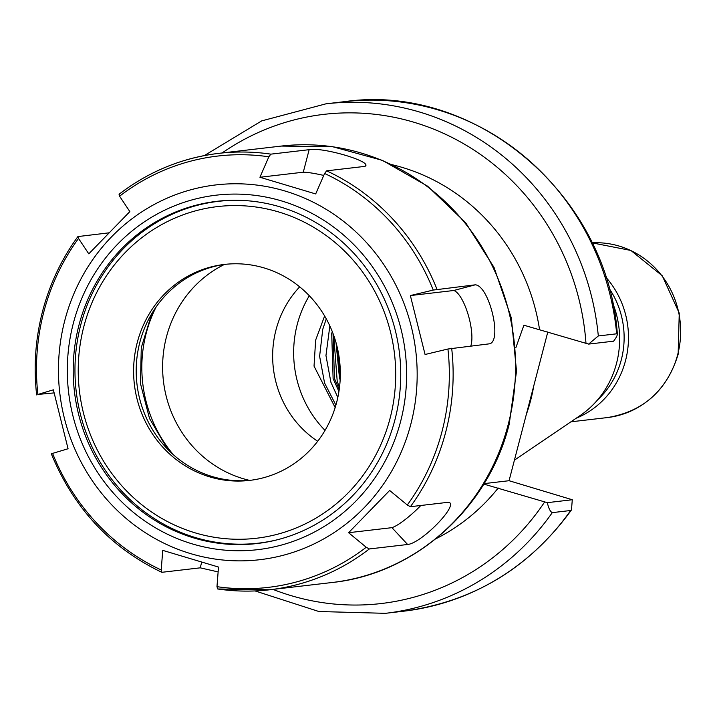 <?xml version="1.0" encoding="UTF-8"?>
<svg xmlns="http://www.w3.org/2000/svg" width="715" height="715" viewBox="0 0 715 715"><rect width="100%" height="100%" fill="white"/><g stroke="black" fill="none" stroke-linecap="round" stroke-linejoin="round"><path stroke-width="1.07" d="M325.021 430.394A107.295 101.923 83.3 0 1 297.243 324.467A107.295 101.923 83.3 0 1 309.318 295.733M317.692 441.262A99.376 94.407 83.3 0 1 275.981 329.964A99.376 94.407 83.3 0 1 299.692 286.849M533.756 385.886A163.109 154.949 83.3 0 1 530.655 400.391A163.109 154.949 83.3 0 1 526.303 414.521M612.46 302.499A92.128 87.516 83.3 0 1 616.545 363.292A92.128 87.516 83.3 0 1 580.178 415.522L514.407 460.174M608.903 288.02A84.299 80.08 83.3 0 1 621.308 359.752A84.299 80.08 83.3 0 1 597.525 399.971M605.596 276.902A87.748 83.36 83.3 0 1 625.545 360.575A87.748 83.36 83.3 0 1 576.192 418.23M332.278 331.581L331.706 333.565L333.11 378.637L338.928 391.489M339.232 389.452L334.459 378.485L333.02 333.503M340.295 376.233L336.962 346.185M336.032 342.673L339.455 377.895L340.152 379.862M335.156 407.559L314.037 366.125L315.637 340.134L324.637 315.967M483.796 484.082L547.315 502.663L572.286 499.749L509.062 480.712L547.815 331.921M572.286 499.749L571.473 509.938L570.668 510.492L552.284 512.637C550.336 511.779 548.682 508.454 547.315 502.663M588.624 344.094L598.312 335.952L616.696 333.807L617.358 334.289C607.965 195.463 475.993 82.627 344.38 101.673A256.479 243.645 83.3 0 1 616.696 333.807C617.957 334.289 616.92 336.747 613.595 341.18L588.624 344.094L523.907 325.218L515.792 347.865M484.073 483.626L509.062 480.712M335.889 405.137L324.556 382.972L319.614 356.284L322.751 329.284L326.281 318.863M337.811 397.469L330.893 382.23L325.96 355.543L329.847 325.924M339.5 387.369L337.23 381.488L333.717 335.398M340.179 368.002L338.642 354.148M37.886 394.448L53.366 389.818L68.068 448.752L52.588 453.39A217.137 206.278 -96.7 0 0 161.215 569.98L162.743 550.371L218.504 567.058L216.976 586.666A217.137 206.278 -96.7 0 0 366.241 547.261L348.589 532.711L389.648 490.463L407.3 505.005A217.137 206.278 -96.7 0 0 442.058 431.324A217.137 206.278 -96.7 0 0 447.93 349.009L425.068 354.497L410.365 295.563L433.236 290.067A217.137 206.278 -96.7 0 0 324.601 173.477L315.69 193.944L259.929 177.257L268.849 156.791A217.137 206.278 -96.7 0 0 119.584 196.196L129.844 211.604L88.785 253.852L78.525 238.444A217.137 206.278 -96.7 0 0 43.767 312.124A217.137 206.278 -96.7 0 0 37.886 394.448L54.054 392.91M108.805 232.858L77.899 236.576C61.508 259.071 49.719 284.007 42.543 311.382C35.455 338.767 33.489 366.607 36.635 394.903L36.894 394.912M262.056 542.855A172.279 163.663 83.3 0 1 259.277 543.06M161.215 569.98L161.947 572.295L200.227 567.835L201.702 562.178M200.227 567.835L218.12 571.92M78.963 325.128A172.279 163.663 -96.7 0 0 256.917 543.543A172.279 163.663 -96.7 0 0 394.966 419.705A172.279 163.663 -96.7 0 0 217.011 201.299A172.279 163.663 -96.7 0 0 78.963 325.128M324.601 173.477L326.621 170.84L364.909 166.372C373.927 162.108 322.885 146.807 309.148 149.685L270.86 154.145L268.849 156.791M364.909 166.372L365.499 165.755M447.93 349.009L489.963 343.754C502.314 339.464 488.846 285.437 475.261 284.82L433.236 290.067M366.241 547.261L369.333 548.95L407.622 544.49C421.689 543.212 459.334 504.486 448.68 502.234L410.401 506.703L407.3 505.005M449.422 502.681L448.68 502.234M219.416 201.228A172.279 163.663 83.3 0 1 222.168 200.79M323.752 175.434A30.656 3.629 14.6 0 0 303.285 172.199L259.929 177.257M309.148 149.685L303.285 172.199M78.167 236.433L78.525 238.444M119.584 196.196L119.226 194.185A219.693 208.7 83.3 0 1 218.835 153.35A219.693 208.7 83.3 0 1 270.86 154.145M281.254 146.075L332.618 146.709L382.409 160.366L427.615 186.186L465.572 222.606L494.038 267.419L511.35 317.961L516.516 371.246L509.223 424.129C488.452 508.159 415.254 573.922 332.144 582.502A219.693 208.7 -96.7 0 0 508.186 424.594A219.693 208.7 -96.7 0 0 281.254 146.075L218.835 153.35C182.066 157.818 148.791 171.457 119.021 194.266L119.226 194.185M52.588 453.39L51.337 453.846C73.663 508.142 110.45 547.619 161.706 572.259L161.947 572.295M217.7 588.981L269.734 589.777A219.693 208.7 83.3 0 1 217.7 588.981L216.976 586.666M407.622 544.49L391.945 527.661A30.656 5.863 137 0 0 420.84 505.478M348.589 532.711L391.945 527.661M470.801 345.989A30.656 9.483 75.2 0 0 467.923 313.867A30.656 9.483 75.2 0 0 453.712 290.505L410.365 295.563M475.261 284.82L453.712 290.505M189.243 212.704A166.97 158.614 -96.7 0 0 85.577 420.706A166.97 158.614 -96.7 0 0 284.686 532.139A166.97 158.614 -96.7 0 0 388.352 324.136A166.97 158.614 -96.7 0 0 189.243 212.704M277.322 539.771A172.074 163.467 83.3 0 1 258.49 543.15A172.074 163.467 83.3 0 1 78.686 406.728A172.074 163.467 83.3 0 1 189.368 207.627A172.074 163.467 83.3 0 1 218.62 201.317A172.074 163.467 83.3 0 1 237.738 200.28M225.672 264.291A108.725 103.282 -96.7 0 0 208.485 268.116A108.725 103.282 -96.7 0 0 138.415 393.232A108.725 103.282 -96.7 0 0 250.858 480.248M268.036 476.422A108.725 103.282 -96.7 0 0 337.972 350.627A108.725 103.282 -96.7 0 0 224.367 264.434A108.725 103.282 -96.7 0 0 205.884 268.42A108.725 103.282 -96.7 0 0 135.957 394.215A108.725 103.282 -96.7 0 0 249.553 480.409A108.725 103.282 -96.7 0 0 268.036 476.422M156.174 306.896A130.282 123.766 -96.7 0 0 173.414 454.776M224.385 264.461A114.749 109.011 -96.7 0 0 166.461 336.872A114.749 109.011 -96.7 0 0 249.562 480.373M677.722 354.488A87.748 83.36 83.3 0 1 607.41 417.569C643.428 411.554 667.006 390.47 678.142 354.309L679.25 313.143L662.269 275.784L630.88 250.456L591.975 242.832A87.748 83.36 83.3 0 1 677.722 354.488M498.221 488.014A199.253 189.287 83.3 0 1 435.828 538.806M544.678 501.921A246.264 233.939 83.3 0 1 272.996 589.401M570.668 510.492A256.479 243.645 83.3 0 1 403.796 611.182C473.321 601.833 529.207 568.085 571.473 509.938M344.38 101.673L325.995 103.818A256.479 243.645 83.3 0 1 598.312 335.952M552.284 512.637A256.479 243.645 83.3 0 1 385.412 613.327L403.796 611.182M392.204 164.736A199.253 189.287 83.3 0 1 539.53 329.436M222.106 152.974A246.264 233.939 83.3 0 1 585.987 343.343M410.848 424.111A188.671 179.233 -96.7 0 0 285.035 191.021A188.671 179.233 -96.7 0 0 64.779 320.534A188.671 179.233 -96.7 0 0 190.592 553.616A188.671 179.233 -96.7 0 0 410.848 424.111M400.623 421.403A178.455 169.527 -96.7 0 0 281.63 200.942A178.455 169.527 -96.7 0 0 73.296 323.439A178.455 169.527 -96.7 0 0 192.299 543.9A178.455 169.527 -96.7 0 0 400.623 421.403M326.621 170.84A219.693 208.7 83.3 0 1 436.972 289.28M451.674 348.223A219.693 208.7 83.3 0 1 445.767 431.869A219.693 208.7 83.3 0 1 410.401 506.703M369.333 548.95A219.693 208.7 83.3 0 1 269.734 589.777L332.144 582.502M570.901 421.823L607.41 417.569M255.094 590.939L318.881 611.513L385.412 613.327M325.995 103.818L261.663 120.898L204.32 155.593M151.83 313.59L141.275 347.678L140.48 383.669L149.533 418.516L167.65 449.261M264.818 542.417L258.49 543.15M224.957 200.575L218.62 201.317"/></g></svg>
